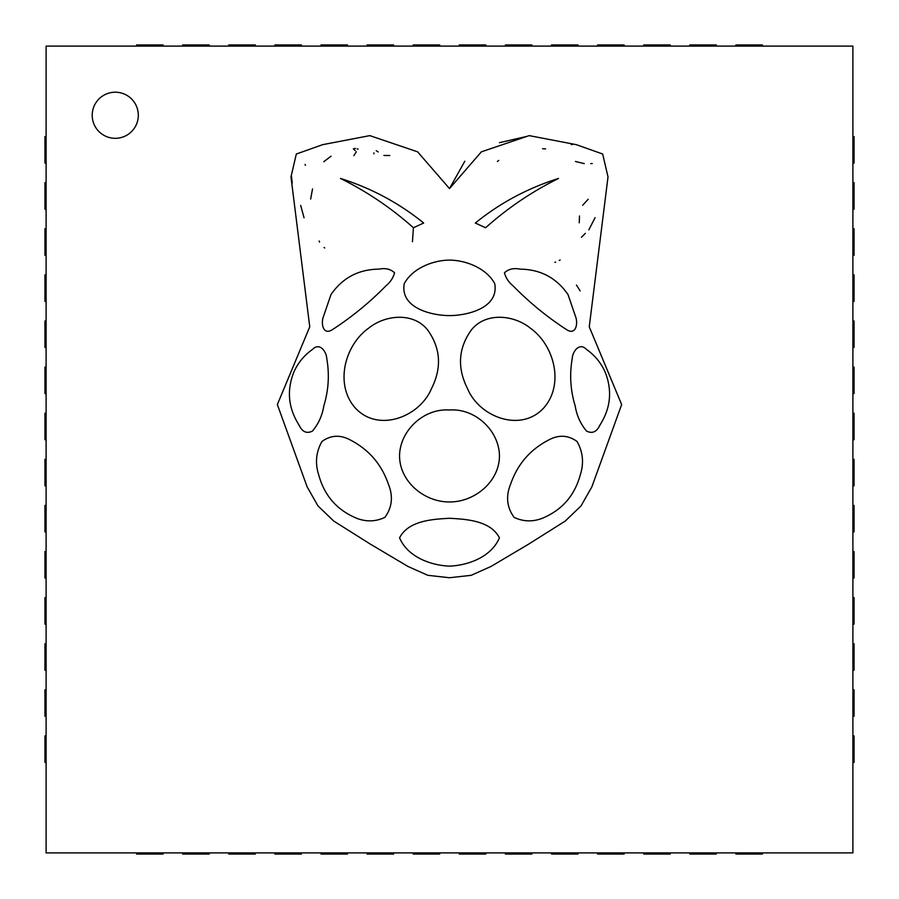 <?xml version="1.0" encoding="UTF-8"?>
<svg xmlns="http://www.w3.org/2000/svg" width="899" height="899" viewBox="0 0 899 899"><rect width="100%" height="100%" fill="white"/><g stroke="black" fill="none" stroke-linecap="round" stroke-linejoin="round"><path stroke-width="1.35" d="M735.91 852.893L735.91 854.05L762.419 854.05L762.419 852.893M689.814 852.893L689.814 854.05L716.323 854.05L716.323 852.893M643.706 852.893L643.706 854.05L670.216 854.05L670.216 852.893M597.599 852.893L597.599 854.05L624.108 854.05L624.108 852.893M551.503 852.893L551.503 854.05L578.012 854.05L578.012 852.893M505.395 852.893L505.395 854.05L531.905 854.05L531.905 852.893M459.299 852.893L459.299 854.05L485.808 854.05L485.808 852.893M413.192 852.893L413.192 854.05L439.701 854.05L439.701 852.893M367.095 852.893L367.095 854.05L393.605 854.05L393.605 852.893M320.988 852.893L320.988 854.05L347.497 854.05L347.497 852.893M274.892 852.893L274.892 854.05L301.401 854.05L301.401 852.893M228.784 852.893L228.784 854.05L255.294 854.05L255.294 852.893M182.677 852.893L182.677 854.05L209.186 854.05L209.186 852.893M136.581 852.893L136.581 854.05L163.09 854.05L163.09 852.893M510.756 483.808C505.643 496.102 506.766 507.294 514.138 517.386C523.285 521.69 532.68 521.993 542.322 518.285C561.987 510.093 574.641 495.619 580.293 474.852C584.058 463.142 582.979 452.028 577.079 441.51C568.235 435.094 558.807 434.565 548.783 439.926C530.253 449.522 517.577 464.154 510.756 483.808M323.797 405.988C328.573 390.38 329.562 374.58 326.775 358.589C326.449 351.442 319.527 341.98 312.447 349.475C304.165 355.307 297.951 362.87 293.816 372.186C286.556 390.526 288.298 408.146 299.03 425.036C302.233 431.913 306.705 433.925 312.447 431.082C318.527 423.811 322.303 415.45 323.797 405.988M427.71 330.057C413.371 311.863 385.042 314.774 368.523 328.259C344.901 345.115 334.608 383.94 354.79 407.404C377.468 433.149 419.53 417.383 431.52 388.559C441.948 367.725 440.679 348.216 427.71 330.057M378.996 269.138C358.51 269.363 342.508 277.847 330.978 294.591L323.494 316.437C320.752 323.157 322.898 335.788 332.394 329.652C351.812 317.055 369.624 302.48 385.817 285.938C390.211 282.376 393.133 278.005 394.56 272.835C390.649 269.071 385.457 267.846 378.996 269.138M388.244 483.808C381.423 464.154 368.747 449.522 350.217 439.926C340.193 434.565 330.765 435.094 321.921 441.51C316.021 452.028 314.942 463.142 318.707 474.852C324.359 495.619 337.013 510.093 356.678 518.285C366.32 521.993 375.715 521.69 384.862 517.386C392.234 507.294 393.357 496.102 388.244 483.808M520.004 269.138C513.543 267.846 508.351 269.071 504.44 272.835C505.867 278.005 508.789 282.376 513.183 285.938C529.376 302.48 547.188 317.055 566.606 329.652C576.102 335.788 578.248 323.157 575.506 316.437L568.022 294.591C556.492 277.847 540.49 269.363 520.004 269.138M471.29 330.057C458.321 348.216 457.052 367.725 467.48 388.559C479.47 417.383 521.532 433.149 544.21 407.404C564.392 383.94 554.099 345.115 530.477 328.259C513.958 314.774 485.629 311.863 471.29 330.057M575.203 405.988C576.697 415.45 580.473 423.811 586.553 431.082C592.295 433.925 596.767 431.913 599.97 425.036C610.702 408.146 612.444 390.526 605.184 372.186C601.049 362.87 594.835 355.307 586.553 349.475C579.473 341.98 572.551 351.442 572.225 358.589C569.438 374.58 570.427 390.38 575.203 405.988M92.204 115.252A23.048 23.048 0 0 0 115.252 138.311A23.048 23.048 0 0 0 138.311 115.252A23.048 23.048 0 0 0 115.252 92.204A23.048 23.048 0 0 0 92.204 115.252M852.893 852.893L852.893 46.107L46.107 46.107L46.107 852.893L852.893 852.893M449.5 577.742L471.177 575.315L491.101 566.415L528.432 544.255L565.269 521.06L581.08 505.845L591.845 486.876L621.659 404.572L589.25 326.82L608.016 176.946L602.678 154.021L576.326 144.66L529.185 135.625L481.392 151.83L449.5 188.576L417.608 151.83L369.815 135.625L322.674 144.66L296.322 154.021L290.984 176.946L309.75 326.82L277.341 404.572L307.155 486.876L317.92 505.845L333.731 521.06L370.568 544.255L407.899 566.415L427.823 575.315L449.5 577.742M580.17 290.894L576.461 285.084M554.874 262.362L555.649 262.092M559.212 260.485L560.133 259.935M581.417 237.269L585.361 233.335M588.834 229.863L595.104 217.625M573.202 144.211L571.27 144.649M527.162 136.322L499.473 142.671M464.794 161.236L449.5 188.576M291.332 175.091L292.242 182.98M300.682 205.455L304.053 217.794M319.134 241.011L319.55 242.078M324.056 247.483L324.764 247.955M579.237 222.806L579.507 216.007M582.664 205.253L588.193 199.252M592.227 163.551L590.789 163.596M584.271 163.607L575.45 161.483M545.603 148.908L542.558 148.728M498.754 160.415L497.338 161.472M389.84 155.516L383.907 155.471M378.243 151.942L376.22 150.717M373.894 152.909L373.928 153.886M358.072 149.11L357.105 148.874M355.408 148.492L354.678 148.357M353.341 148.841L355.217 150.672M356.319 151.774L353.858 155.673M331.057 156.19L323.752 161.719M305.064 164.45L305.469 165.326M312.526 188.947L310.649 199.061M412.439 241.764L413.416 227.762C391.402 208.096 367.095 191.656 340.485 178.452C371.332 188.183 399.055 203.039 423.665 223.031L413.416 227.762M558.515 178.452C531.905 191.656 507.598 208.096 485.584 227.762L475.335 223.031C499.945 203.039 527.668 188.183 558.515 178.452M449.5 315.594C467.592 315.583 499.17 307.885 494.72 283.612C486.449 268.25 465.963 260.227 449.5 260.103C433.037 260.227 412.551 268.25 404.28 283.612C399.83 307.885 431.408 315.583 449.5 315.594M449.5 501.945C474.751 502.193 500.204 481.201 499.428 454.647C498.316 429.598 474.503 408.101 449.5 410.023C424.497 408.101 400.684 429.598 399.572 454.647C398.796 481.201 424.249 502.193 449.5 501.945M449.5 566.145C468.649 565.336 491.416 556.762 499.428 537.838C490.618 520.667 466.693 519.229 449.5 518.285C432.307 519.229 408.382 520.667 399.572 537.838C407.584 556.762 430.351 565.336 449.5 566.145M46.107 689.814L44.95 689.814L44.95 716.323L46.107 716.323M209.186 46.107L209.186 44.95L182.677 44.95L182.677 46.107M852.893 209.186L854.05 209.186L854.05 182.677L852.893 182.677M46.107 643.706L44.95 643.706L44.95 670.216L46.107 670.216M255.294 46.107L255.294 44.95L228.784 44.95L228.784 46.107M852.893 255.294L854.05 255.294L854.05 228.784L852.893 228.784M46.107 597.599L44.95 597.599L44.95 624.108L46.107 624.108M301.401 46.107L301.401 44.95L274.892 44.95L274.892 46.107M852.893 301.401L854.05 301.401L854.05 274.892L852.893 274.892M46.107 551.503L44.95 551.503L44.95 578.012L46.107 578.012M347.497 46.107L347.497 44.95L320.988 44.95L320.988 46.107M852.893 347.497L854.05 347.497L854.05 320.988L852.893 320.988M46.107 505.395L44.95 505.395L44.95 531.905L46.107 531.905M393.605 46.107L393.605 44.95L367.095 44.95L367.095 46.107M852.893 393.605L854.05 393.605L854.05 367.095L852.893 367.095M46.107 459.299L44.95 459.299L44.95 485.808L46.107 485.808M439.701 46.107L439.701 44.95L413.192 44.95L413.192 46.107M852.893 439.701L854.05 439.701L854.05 413.192L852.893 413.192M46.107 413.192L44.95 413.192L44.95 439.701L46.107 439.701M485.808 46.107L485.808 44.95L459.299 44.95L459.299 46.107M852.893 485.808L854.05 485.808L854.05 459.299L852.893 459.299M46.107 367.095L44.95 367.095L44.95 393.605L46.107 393.605M531.905 46.107L531.905 44.95L505.395 44.95L505.395 46.107M852.893 531.905L854.05 531.905L854.05 505.395L852.893 505.395M46.107 320.988L44.95 320.988L44.95 347.497L46.107 347.497M578.012 46.107L578.012 44.95L551.503 44.95L551.503 46.107M852.893 578.012L854.05 578.012L854.05 551.503L852.893 551.503M46.107 274.892L44.95 274.892L44.95 301.401L46.107 301.401M624.108 46.107L624.108 44.95L597.599 44.95L597.599 46.107M852.893 624.108L854.05 624.108L854.05 597.599L852.893 597.599M46.107 228.784L44.95 228.784L44.95 255.294L46.107 255.294M670.216 46.107L670.216 44.95L643.706 44.95L643.706 46.107M852.893 670.216L854.05 670.216L854.05 643.706L852.893 643.706M46.107 182.677L44.95 182.677L44.95 209.186L46.107 209.186M716.323 46.107L716.323 44.95L689.814 44.95L689.814 46.107M852.893 716.323L854.05 716.323L854.05 689.814L852.893 689.814M46.107 136.581L44.95 136.581L44.95 163.09L46.107 163.09M762.419 46.107L762.419 44.95L735.91 44.95L735.91 46.107M852.893 762.419L854.05 762.419L854.05 735.91L852.893 735.91M46.107 735.91L44.95 735.91L44.95 762.419L46.107 762.419M163.09 46.107L163.09 44.95L136.581 44.95L136.581 46.107M852.893 163.09L854.05 163.09L854.05 136.581L852.893 136.581"/></g></svg>
